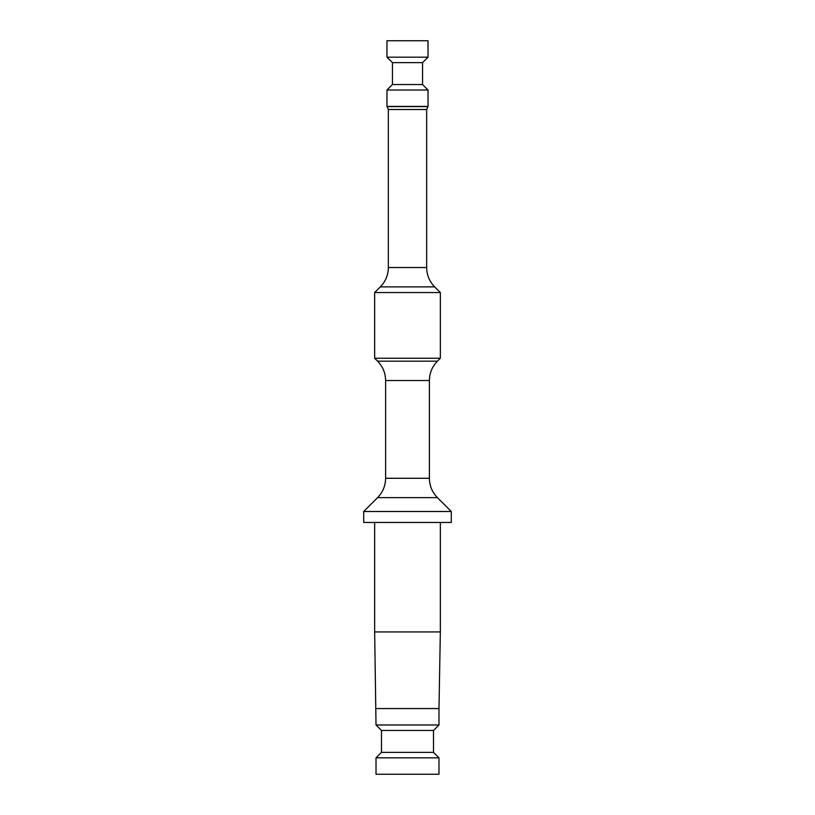 <?xml version="1.0" encoding="UTF-8"?>
<svg xmlns="http://www.w3.org/2000/svg" width="815" height="815" viewBox="0 0 815 815"><rect width="100%" height="100%" fill="white"/><g stroke="black" fill="none" stroke-linecap="round" stroke-linejoin="round"><path stroke-width="1.22" d="M422.557 62.643L422.557 84.546L392.443 84.546L392.443 62.643L422.557 62.643L428.028 57.172L428.028 40.75L386.972 40.75L386.972 57.172L428.028 57.172M417.341 106.439L428.028 106.439L428.028 90.017L386.972 90.017L386.972 106.439L417.341 106.439M434.67 286.88L440.345 292.544L374.656 292.544L380.33 286.88L434.67 286.88C429.444 281.491 426.765 275.042 426.663 267.524L426.663 109.505L428.028 106.439M385.607 478.273L429.393 478.273C429.505 485.781 432.174 492.24 437.411 497.629L377.589 497.629C382.826 492.24 385.495 485.781 385.607 478.273L385.607 380.524C385.495 373.005 382.826 366.556 377.589 361.167L374.656 358.233L440.345 358.233L440.345 292.544M437.411 497.629L451.296 511.504L363.704 511.504L377.589 497.629M363.704 511.504L363.704 522.456L451.296 522.456L451.296 511.504M381.502 730.454L433.498 730.454L433.498 752.357L381.502 752.357L381.502 730.454L376.021 724.983L374.656 631.931L440.345 631.931L440.345 522.456M376.021 708.561L438.979 708.561L440.345 631.931M422.588 774.25L438.979 774.25L438.979 757.828L376.021 757.828L376.021 774.25L422.588 774.25M376.021 724.983L438.979 724.983L438.979 708.561M380.33 286.88C385.556 281.491 388.235 275.042 388.337 267.524L388.337 109.505L387.135 106.602L427.865 106.602M388.337 109.505L426.663 109.505M388.337 267.524L426.663 267.524M377.589 361.167L437.411 361.167L440.345 358.233M385.607 380.524L429.393 380.524C429.505 373.005 432.174 366.556 437.411 361.167M374.656 358.233L374.656 292.544M429.393 478.273L429.393 380.524M374.656 631.931L374.656 522.456M392.443 62.643L386.972 57.172M392.443 84.546L386.972 90.017M422.557 84.546L428.028 90.017M433.498 730.454L438.979 724.983M433.498 752.357L438.979 757.828M381.502 752.357L376.021 757.828"/></g></svg>
